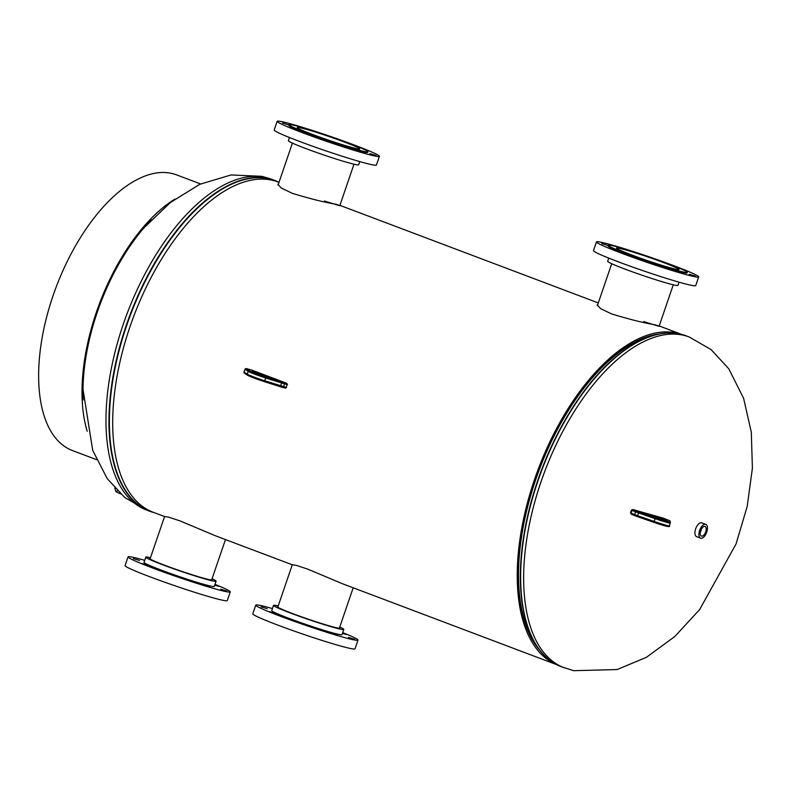 <?xml version="1.0" encoding="UTF-8"?>
<svg xmlns="http://www.w3.org/2000/svg" width="792" height="792" viewBox="0 0 792 792"><rect width="100%" height="100%" fill="white"/><g stroke="black" fill="none" stroke-linecap="round" stroke-linejoin="round"><path stroke-width="1.19" d="M643.688 321.582C659.31 326.482 663.191 327.571 655.331 324.849C643.777 322.938 629.175 319.285 611.543 313.899L600.603 308.632L597.208 304.88L597.792 304.366M556.726 664.666L342.718 583.843L307.791 569.151L296.327 565.369L292.288 564.795L215.008 535.61L180.061 520.908L168.587 517.126L164.568 516.552L153.222 512.266A176.547 87.476 110.7 0 1 129.997 326.67A176.547 87.476 110.7 0 1 277.972 181.952L274.497 180.348A176.814 87.605 110.7 0 0 126.284 325.284A176.814 87.605 110.7 0 0 149.549 511.177A176.814 87.605 110.7 0 0 154.212 512.642M324.393 200.99C340.025 205.89 343.896 206.979 336.036 204.257C324.482 202.346 309.88 198.693 292.248 193.307L281.308 188.041L277.923 184.288L278.497 183.774M681.328 334.313A176.547 87.476 110.7 0 0 534.541 479.457A176.547 87.476 110.7 0 0 556.588 664.597M535.362 479.655A174.854 86.635 110.7 0 0 540.085 650.668A174.854 86.635 -69.3 0 1 535.362 479.655A174.854 86.635 -69.3 0 1 659.736 333.868A174.854 86.635 110.7 0 0 535.362 479.655M701.385 536.095A5.158 2.554 110.7 0 0 705.593 532.155A5.158 2.554 110.7 0 0 704.999 526.442A5.158 2.554 110.7 0 0 704.969 526.433A5.158 2.554 110.7 0 0 700.801 530.373A5.158 2.554 110.7 0 0 701.326 536.075A5.158 2.554 110.7 0 0 701.385 536.095M700.326 532.056A4.99 2.475 110.7 0 0 701.563 528.789M700.603 530.947A4.445 2.208 110.7 0 0 701.039 529.798M705.791 524.383L701.801 522.868A7.366 3.653 110.7 0 0 701.791 522.868A7.366 3.653 110.7 0 0 701.801 522.868A7.366 3.653 110.7 0 0 695.782 528.492A7.366 3.653 110.7 0 0 696.594 536.659A7.366 3.653 110.7 0 0 696.613 536.659L700.593 538.164A7.366 3.653 110.7 0 0 700.603 538.174A7.366 3.653 110.7 0 0 706.612 532.541A7.366 3.653 110.7 0 0 705.791 524.383A7.366 3.653 110.7 0 0 705.781 524.373A7.366 3.653 110.7 0 0 699.772 529.996A7.366 3.653 110.7 0 0 700.593 538.164M120.542 493.881L115.998 491.723L117.414 490.862M115.998 491.723L114.82 488.129M203.445 585.05L209.593 586.941L203.445 585.05M220.76 589.189L226.908 591.079L220.76 589.189M214.731 585.159L218.632 586.248L214.88 584.714M133.393 558.588L139.54 560.479L133.393 558.588M141.669 563.419L147.817 565.3L141.669 563.419M170.686 574.378L176.834 576.269L170.686 574.378M212.048 578.774A37.145 2.029 -161.1 0 1 216.087 581.199A37.145 2.029 -161.1 0 1 162.934 564.864A37.145 2.029 -161.1 0 1 145.807 557.132A37.145 2.029 -161.1 0 1 150.48 557.697M216.087 581.199L214.305 586.417A37.145 2.029 -161.1 0 1 161.152 570.082A37.145 2.029 -161.1 0 1 144.015 562.35L145.807 557.132M214.998 584.387A54.024 2.96 -161.1 0 1 230.274 591.881A54.024 2.96 -161.1 0 1 152.965 568.131A54.024 2.96 -161.1 0 1 128.047 556.885A54.024 2.96 -161.1 0 1 144.708 560.32M230.274 591.881L227.294 600.583A54.024 2.96 -161.1 0 1 149.985 576.823A54.024 2.96 -161.1 0 1 125.067 565.587L128.047 556.885M211.83 579.417A33.007 1.802 -161.1 0 1 212.177 579.853A33.007 1.802 -161.1 0 1 164.944 565.339A33.007 1.802 -161.1 0 1 149.718 558.479A33.007 1.802 -161.1 0 1 150.262 558.34M369.894 153.618L376.042 155.509L369.894 153.618M352.579 149.48L358.727 151.371L352.579 149.48M319.81 138.808L325.957 140.699L319.81 138.808M290.793 127.849L296.941 129.74L290.793 127.849M282.516 123.017L288.664 124.908L282.516 123.017M365.993 150.282L362.716 148.718M289.476 137.521L288.377 140.709A37.145 2.029 18.9 0 0 305.514 148.441A37.145 2.029 18.9 0 0 358.667 164.766L359.756 161.578M277.17 121.315L274.19 130.017A54.024 2.96 18.9 0 0 299.109 141.263A54.024 2.96 18.9 0 0 376.428 165.023L379.398 156.321A54.024 2.96 18.9 0 0 354.479 145.075A54.024 2.96 18.9 0 0 277.17 121.315A54.024 2.96 18.9 0 0 302.089 132.561A54.024 2.96 18.9 0 0 379.398 156.321M288.991 124.71L288.793 125.294A41.748 2.287 18.9 0 0 308.048 133.987A41.748 2.287 18.9 0 0 367.785 152.341L367.983 151.757A41.748 2.287 18.9 0 0 348.728 143.075A41.748 2.287 18.9 0 0 288.991 124.71A41.748 2.287 18.9 0 0 308.246 133.403A41.748 2.287 18.9 0 0 367.983 151.757M312.484 134.412A33.007 1.802 18.9 0 0 359.716 148.926A33.007 1.802 18.9 0 0 344.49 142.065A33.007 1.802 18.9 0 0 297.257 127.552A33.007 1.802 18.9 0 0 312.484 134.412M301.505 127.265L297.851 126.265M331.165 633.283L337.313 635.174L331.165 633.283M348.48 637.421L354.628 639.312L348.48 637.421M342.451 633.402L346.352 634.491L342.599 632.957M261.103 606.83L267.25 608.711L261.103 606.83M269.379 611.652L275.527 613.543L269.379 611.652M298.406 622.611L304.554 624.502L298.406 622.611M339.768 627.017A37.145 2.029 -161.1 0 1 343.807 629.432A37.145 2.029 -161.1 0 1 290.654 613.097A37.145 2.029 -161.1 0 1 273.527 605.375A37.145 2.029 -161.1 0 1 278.2 605.939M343.807 629.432L342.015 634.649A37.145 2.029 -161.1 0 1 288.872 618.324A37.145 2.029 -161.1 0 1 271.735 610.592L273.527 605.375M342.718 632.62A54.024 2.96 -161.1 0 1 357.994 640.124A54.024 2.96 -161.1 0 1 280.685 616.364A54.024 2.96 -161.1 0 1 255.767 605.118A54.024 2.96 -161.1 0 1 272.428 608.563M357.994 640.124L355.014 648.826A54.024 2.96 -161.1 0 1 277.705 625.066A54.024 2.96 -161.1 0 1 252.787 613.82L255.767 605.118M339.55 627.66A33.007 1.802 -161.1 0 1 339.887 628.096A33.007 1.802 -161.1 0 1 292.664 613.582A33.007 1.802 -161.1 0 1 277.438 606.712A33.007 1.802 -161.1 0 1 277.972 606.573M689.188 274.21L695.336 276.101L689.188 274.21M671.873 270.072L678.021 271.963L671.873 270.072M639.104 259.4L645.252 261.291L639.104 259.4M610.087 248.44L616.235 250.331L610.087 248.44M601.811 243.609L607.959 245.5L601.811 243.609M685.288 270.874L682.011 269.31M608.761 258.113L607.672 261.301A37.145 2.029 18.9 0 0 624.809 269.032A37.145 2.029 18.9 0 0 677.952 285.358L679.051 282.17M596.465 241.906L593.485 250.609A54.024 2.96 18.9 0 0 618.404 261.855A54.024 2.96 18.9 0 0 695.713 285.615L698.692 276.913A54.024 2.96 18.9 0 0 673.774 265.667A54.024 2.96 18.9 0 0 596.465 241.906A54.024 2.96 18.9 0 0 621.383 253.153A54.024 2.96 18.9 0 0 698.692 276.913M608.286 245.302L608.078 245.886A41.748 2.287 18.9 0 0 627.343 254.578A41.748 2.287 18.9 0 0 687.08 272.933L687.278 272.349A41.748 2.287 18.9 0 0 668.022 263.667A41.748 2.287 18.9 0 0 608.286 245.302A41.748 2.287 18.9 0 0 627.541 253.994A41.748 2.287 18.9 0 0 687.278 272.349M631.778 255.004A33.007 1.802 18.9 0 0 679.001 269.518A33.007 1.802 18.9 0 0 663.785 262.657A33.007 1.802 18.9 0 0 616.552 248.144A33.007 1.802 18.9 0 0 631.778 255.004M620.799 247.856L617.146 246.856M83.209 399.97A145.659 72.171 -69.3 0 1 151.193 219.948M200.594 183.942L176.576 174.874A147.352 73.013 110.7 0 0 172.171 173.517A147.352 73.013 110.7 0 0 54.608 291.278A147.352 73.013 110.7 0 0 72.458 450.559L96.466 459.627M87.209 431.244A147.352 73.013 -69.3 0 1 174.883 199.119M564.231 667.795A176.814 87.605 -69.3 0 1 540.976 481.902A176.814 87.605 -69.3 0 1 683.892 335.343A176.814 87.605 -69.3 0 1 689.179 336.966L711.087 349.589L728.788 368.785L743.609 398.317L751.301 432.175L752.4 468.23L747.173 506.504L736.055 543.965L699.643 609.563L674.843 636.481L646.44 657.291L617.166 669.547L573.636 670.685L561.241 666.666A176.814 87.605 -69.3 0 1 537.986 480.774A176.814 87.605 -69.3 0 1 686.189 335.838C678.101 332.808 669.339 332.135 659.904 333.838A176.715 87.556 -69.3 0 1 674.418 333.165M561.241 666.666C553.172 663.597 546.153 658.31 540.193 650.796L538.154 648.222A174.953 86.684 -69.3 0 1 535.669 479.774A174.953 86.684 -69.3 0 1 656.677 334.412L659.904 333.838A176.715 87.556 -69.3 0 0 537.679 480.655A176.715 87.556 -69.3 0 0 540.193 650.796A176.715 87.556 -69.3 0 0 550.638 660.894M144.114 227.68L170.24 202.643L199.673 184.358L231.046 174.953L262.093 176.339L271.507 179.22A176.814 87.605 110.7 0 0 266.221 177.596A176.814 87.605 110.7 0 0 123.304 324.156A176.814 87.605 110.7 0 0 146.56 510.048L154.252 512.662M278.358 182.101A176.715 87.556 110.7 0 0 126.69 325.433A176.715 87.556 110.7 0 0 153.608 512.414M278.962 182.328A176.814 87.605 110.7 0 0 274.497 180.348L271.507 179.22M669.735 521.76A0.98 0.98 -11.5 0 1 670.339 522.997A14.731 0.802 -161.1 0 1 670.339 523.027A14.731 0.802 -161.1 0 1 655.083 518.651L638.55 512.919L637.6 515.701L634.62 514.592A0.98 0.713 112.2 0 0 634.937 515.701L631.412 514.265A0.98 0.713 112.2 0 1 631.105 513.157L634.62 514.592L635.58 511.81L631.442 510.068L630.491 512.85L631.105 513.157L632.056 510.375A0.98 0.713 -67.8 0 1 633.056 509.642L655.489 517.701A13.751 0.752 18.9 0 0 669.735 521.76L669.507 520.671L663.033 518.067L633.056 509.642M638.956 511.959L638.55 512.919L635.58 511.81A0.98 0.713 112.2 0 1 636.58 511.078M668.141 526.393A13.751 0.752 -161.1 0 1 653.905 522.344L637.372 516.602L637.6 515.701L654.133 521.433L655.489 517.701M669.389 525.809C670.784 527.571 665.617 526.413 653.895 522.344L654.133 521.433A14.731 0.802 18.9 0 0 669.389 525.809A14.731 0.802 18.9 0 0 669.389 525.789L670.378 522.492L670.151 521.393L668.577 520.196A0.98 0.713 112.2 0 0 668.527 520.176M637.362 516.602L634.986 515.721A0.98 0.713 112.2 0 1 634.937 515.701L653.895 522.344M634.887 515.671L631.471 514.285A0.98 0.713 112.2 0 1 631.412 514.265L630.491 512.85M642.381 512.424L657.756 516.81L666.201 520.354A10.662 0.584 -161.1 0 1 663.557 520.116A10.662 0.584 -161.1 0 1 652.539 516.463L642.381 512.424A0.98 0.683 105.9 0 1 642.708 512.8M661.766 519.582L652.034 516.275M661.399 519.463L661.478 519.225A0.98 0.713 -67.8 0 1 662.478 518.493M662.874 519.918L661.835 519.384A0.98 0.921 -63 0 1 663.023 518.73M657.944 518.354L658.073 517.998A0.98 0.683 105.9 0 0 657.756 516.81M660.429 519.166L660.538 518.839A0.98 0.713 -67.8 0 1 661.538 518.107M665.557 521.393L666.329 520.77L644.074 513.335M665.29 520.572A0.98 0.921 -63 0 1 666.201 520.354M669.507 520.671A0.98 0.98 -11.5 0 1 670.151 521.393M668.626 520.225A0.98 0.713 112.2 0 0 668.577 520.196L633.085 509.533L631.442 510.068M243.976 371.983L245.015 369.29L243.976 371.983L244.431 373.2A0.98 0.96 123.1 0 1 244.055 372.072L247.252 374.161L248.203 371.379L245.015 369.29A0.98 0.96 123.1 0 1 246.243 368.666L249.43 370.745A13.751 0.752 18.9 0 0 266.062 377.032L286.189 383.11L251.272 369.913L246.243 368.666M282.605 387.437L285.08 388.03A0.98 0.851 -76.6 0 0 285.179 388.06L282.516 387.417A0.98 0.851 -76.6 0 1 282.427 387.397L264.498 381.675A13.751 0.752 -161.1 0 1 247.846 375.388A0.98 0.96 -56.9 0 1 247.252 374.161A14.731 0.802 18.9 0 0 265.072 380.893L286.199 387.397L287.149 384.615L266.023 378.111A14.731 0.802 -161.1 0 1 248.203 371.379A0.98 0.96 123.1 0 1 249.43 370.745M286.526 387.446L285.179 388.06A0.98 0.851 -76.6 0 0 286.199 387.397L287.149 384.615A0.98 0.851 -76.6 0 0 286.674 383.387M264.508 381.685L282.516 387.417A0.98 0.851 -76.6 0 0 283.546 386.763L284.496 383.981A0.98 0.851 -76.6 0 0 284.011 382.754M280.348 386.783L281.922 382.14M244.431 373.2L247.629 375.279L264.498 381.675L266.062 377.032M258.251 372.765L276.21 379.546L268.181 377.487A10.662 0.584 -161.1 0 1 257.034 373.715A10.662 0.584 -161.1 0 1 252.222 371.458L258.251 372.765L257.459 373.577L254.212 372.596M254.341 372.656L254.351 372.626A0.98 0.851 103.4 0 0 253.876 371.398M255.024 372.933L255.064 372.794A0.98 0.851 103.4 0 0 254.588 371.567M257.36 373.844L266.231 376.893M253.519 371.339A0.98 0.97 84.7 0 1 254.133 372.567M252.767 371.933A0.98 0.97 -95.3 0 0 252.222 371.458M275.636 379.695A0.98 0.594 106.5 0 1 275.675 379.705L268.142 377.477A0.98 0.594 106.5 0 1 268.181 377.487M276.26 379.873A0.98 0.851 103.4 0 1 276.329 379.883L275.675 379.705A0.98 0.594 106.5 0 1 275.715 379.724M276.952 380.041A0.98 0.851 103.4 0 1 277.042 380.061L276.329 379.883A0.98 0.851 103.4 0 1 276.418 379.913M286.249 383.13L251.302 369.923L246.609 368.627L244.926 369.201M339.758 205.296L598.287 302.93M659.053 325.888L681.486 334.353M689.179 336.966L686.189 335.838M146.56 510.048L124.819 497.564L107.207 478.606L92.714 450.371L83.011 389.347M211.632 579.991L225.472 539.56M150.064 558.914L164.647 516.305M353.984 164.201L339.907 205.346M292.416 143.124L278.061 185.071M339.352 628.224L353.192 587.793M277.784 607.147L292.367 564.538M673.279 284.793L659.201 325.938M611.711 263.716L597.356 305.663M644.054 513.325L641.827 512.434M268.142 377.477L252.5 371.785L252.737 372.745M286.219 383.12L287.486 384.665"/></g></svg>

